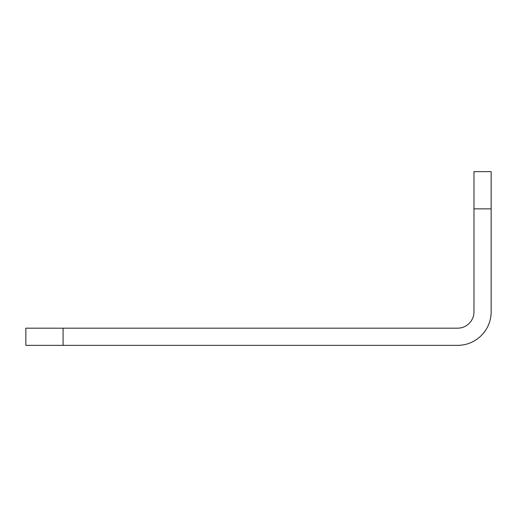 <?xml version="1.0" encoding="UTF-8"?>
<svg xmlns="http://www.w3.org/2000/svg" width="517" height="517" viewBox="0 0 517 517"><rect width="100%" height="100%" fill="white"/><g stroke="black" fill="none" stroke-linecap="round" stroke-linejoin="round"><path stroke-width="0.78" d="M63.074 328.179L457.59 328.179A16.376 16.376 0 0 0 473.973 311.796L473.973 171.644L491.15 171.644L491.15 311.796A33.56 33.56 0 0 1 457.59 345.356L25.85 345.356L25.85 328.179L63.074 328.179L63.074 345.356M473.973 208.868L491.15 208.868"/></g></svg>
